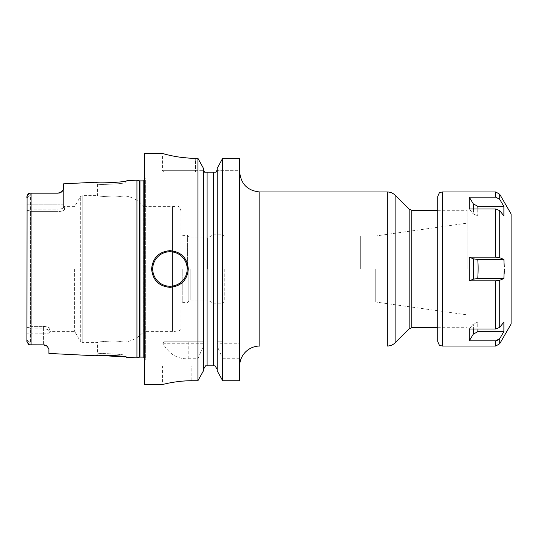 <?xml version="1.0" encoding="UTF-8"?>
<svg xmlns="http://www.w3.org/2000/svg" width="538" height="538" viewBox="0 0 538 538"><rect width="100%" height="100%" fill="white"/><g stroke="black" fill="none" stroke-linecap="round" stroke-linejoin="round"><path stroke-width="0.4" stroke-dasharray="2.69 2.02" d="M136.948 357.844L136.948 180.156M48.911 353.432L48.911 348.9L46.591 345.833A5.501 5.501 0 0 0 46.113 345.53L45.582 345.268A5.501 5.501 0 0 0 45.057 345.073L44.963 345.046M44.493 344.932L43.948 344.851A5.501 5.501 0 0 0 43.41 344.824L29.018 344.811L30.565 343.029L30.565 328.799L30.565 343.029L29.018 344.811L31.083 344.824L31.083 193.176L29.361 193.176L58.709 193.142A5.501 5.501 0 0 1 58.077 193.176A5.501 5.501 0 0 0 58.696 193.142A5.501 5.501 0 0 1 58.077 193.176A5.501 5.501 0 0 0 58.696 193.142M95.683 355.779L97.513 354.038L95.683 355.779L97.513 354.038L97.513 342.363C96.927 341.953 115.105 340.137 121.01 341.717L125.024 342.087L125.024 355.416L126.854 357.34L125.024 355.416C126.41 354.34 96.336 352.807 97.513 354.038C96.309 352.814 126.383 354.34 125.024 355.416L126.659 357.293M126.228 357.198L125.058 356.95M99.012 355.41L97.432 355.571M26.9 339.962L26.9 333.816L43.41 333.816L26.9 333.816L26.9 204.184L26.9 327.703L29.63 327.171L30.565 328.799L43.41 328.799L43.41 326.391C47.478 326.674 49.664 327.494 49.967 328.853C49.967 332.188 49.967 332.188 49.967 328.853C49.967 332.188 49.967 332.188 49.967 328.853C49.671 327.494 47.485 326.674 43.41 326.391L30.565 326.391L30.565 211.609L30.565 326.391L43.41 326.391L43.41 344.824L43.41 333.816L48.911 333.816L43.41 333.816L43.41 328.799C46.672 328.96 48.507 329.592 48.911 330.688L48.911 348.9L48.911 330.688C48.501 329.592 46.665 328.96 43.41 328.799L30.565 328.799L29.63 327.171L30.565 326.391L29.63 327.171L26.9 327.703L26.9 339.962L30.565 343.029L26.9 339.962L26.9 341.341L26.9 196.659L26.9 198.038L30.565 194.971L29.361 193.176M28.097 343.883L27.821 343.54M27.667 343.318L27.31 342.746M27.082 342.249L26.92 341.63M27.068 195.785L27.33 195.22M28.063 194.164L28.541 193.64M29.018 193.189L30.565 194.971L30.565 209.201L29.63 210.829L26.9 210.297L29.63 210.829L30.565 211.609L29.63 210.829L30.565 209.201L30.565 194.971L26.9 198.038L26.9 204.184L26.9 198.038M45.057 345.073A5.501 5.501 0 0 1 45.602 345.275A5.501 5.501 0 0 0 45.057 345.073M46.113 345.53A5.501 5.501 0 0 1 46.591 345.833A5.501 5.501 0 0 0 46.113 345.53M48.911 330.688C48.911 334.024 48.911 334.024 48.911 330.688C48.911 334.024 48.911 334.024 48.911 330.688L49.967 328.853L48.911 330.688M74.6 269L74.6 331.361L74.6 269M30.565 211.609L58.077 211.609C62.152 211.326 64.338 210.506 64.641 209.148C64.345 210.506 62.152 211.326 58.077 211.609L58.077 209.201L30.565 209.201L58.077 209.201C61.345 209.04 63.181 208.408 63.585 207.312C63.175 208.408 61.339 209.04 58.077 209.201L58.077 204.184L26.9 204.184L58.077 204.184L58.077 193.176L58.077 211.609L30.565 211.609M63.585 188.683L63.585 207.312L64.641 209.148C64.641 205.812 64.641 205.812 64.641 209.148C64.641 205.812 64.641 205.812 64.641 209.148L63.585 207.312C63.585 203.976 63.585 203.976 63.585 207.312C63.585 203.976 63.585 203.976 63.585 207.312L63.585 183.828M59.328 193.034L59.96 192.846A5.501 5.501 0 0 1 59.308 193.041A5.501 5.501 0 0 0 59.94 192.853A5.501 5.501 0 0 1 59.308 193.041A5.501 5.501 0 0 0 59.94 192.853M61.117 192.261A5.501 5.501 0 0 1 60.592 192.57A5.501 5.501 0 0 0 61.117 192.261A5.501 5.501 0 0 1 60.592 192.57A5.501 5.501 0 0 0 61.117 192.261L61.628 191.878M61.735 191.79L62.085 191.447A5.501 5.501 0 0 0 62.482 190.97A5.501 5.501 0 0 1 62.085 191.454M59.98 192.839A5.501 5.501 0 0 0 60.552 192.591A5.501 5.501 0 0 1 59.98 192.839A5.501 5.501 0 0 0 60.552 192.591A5.501 5.501 0 0 1 59.98 192.839M126.638 180.707L125.024 182.584C126.396 183.653 96.369 185.193 97.513 183.962C96.336 185.193 126.41 183.66 125.024 182.584L125.024 195.913L121.01 196.283C115.105 197.863 96.927 196.047 97.513 195.637L97.513 183.962L95.683 182.221M144.285 153.451L144.285 384.549M203.431 344.017L203.431 169.826L203.431 341.812L163.855 341.812L162.826 343.278C169.208 354.307 177.863 359.451 188.804 358.718L197.917 358.718L203.431 346.035L203.532 170.728M191.851 380.743L191.851 365.84L162.442 365.84L205.577 365.84L191.851 365.84L191.851 380.743L197.917 380.743L197.917 358.718M189.625 380.763L187.184 380.837M183.122 381.086L181.01 381.267M180.129 381.355L177.244 381.691M173.956 382.168L172.261 382.444M170.802 382.706L168.589 383.137M167.325 383.406L166.054 383.681M164.756 383.977L162.442 384.549L162.442 365.84M197.917 341.812L197.917 158.286L195.516 158.286L195.516 170.694L203.525 170.694L162.442 170.694L195.516 170.694L195.516 158.286M162.826 343.278L203.472 343.278M163.855 341.812L203.472 341.812M205.577 365.84L203.431 369.324L203.431 370.843L203.431 369.324M204.527 172.113L213.519 172.16L213.519 365.84L207.096 365.84L207.096 172.16M216.875 171.219L217.096 170.694L239.652 170.694L239.652 172.16L239.652 170.694L217.096 170.694L217.184 169.826L217.184 369.324L217.15 343.278L239.652 343.278L239.652 158.286M217.184 169.826L217.15 343.278M216.027 172.16L239.652 172.16L216.027 172.16L216.518 171.716M204.588 172.16L163.908 172.16L204.588 172.16M239.652 172.16L239.652 365.84L239.652 172.16M217.184 344.017L217.184 346.035L222.698 358.718L222.698 380.743L239.652 380.743L239.652 343.278M203.431 168.293L203.431 169.826M217.184 370.843L217.184 346.035M217.184 168.293L217.184 341.812L222.698 341.812L222.698 158.286M222.698 341.812L217.15 341.812M222.698 358.718L239.652 358.718M166.988 154.675L170.62 155.522M175.637 156.518L191.272 158.206M239.652 365.84L215.045 365.84L239.652 365.84M467.085 269L467.085 210.311L467.085 269M375.732 269L375.732 302.013L375.732 269M360.702 269L360.702 235.987L360.702 269M203.431 370.843L203.431 346.035M169.961 287.339A18.339 18.339 0 0 1 151.615 269A18.339 18.339 0 0 1 169.961 250.661A18.339 18.339 0 0 1 188.3 269A18.339 18.339 0 0 1 169.961 287.339A18.339 18.339 0 0 0 188.3 269A18.339 18.339 0 0 0 169.961 250.661A18.339 18.339 0 0 0 151.615 269A18.339 18.339 0 0 0 169.961 287.339M180.963 326.774L180.963 269L180.963 326.774C180.566 330.809 177.735 331.906 177.358 331.939L172.422 331.361L172.422 206.639L172.422 331.361L143.915 331.361L143.915 269L143.915 331.361C138.986 337.346 132.691 340.924 125.024 342.087L121.01 341.717C115.32 340.144 96.968 341.933 97.513 342.363L82.227 342.363L82.227 269L82.227 342.363L80.317 341.26L80.317 196.74L80.317 341.26L74.6 331.361L49.967 331.361L48.911 333.19M63.585 204.81L64.641 206.639L74.6 206.639L80.317 196.74L82.227 195.637L82.227 269L82.227 195.637L97.513 195.637C96.968 196.067 115.32 197.856 121.01 196.283L125.024 195.913C132.691 197.076 138.986 200.654 143.915 206.639L143.915 269L143.915 206.639L172.422 206.639L177.358 206.061C177.735 206.094 180.566 207.191 180.963 211.226L180.963 269L180.963 211.226M180.963 269L180.963 303.667L180.963 269M182.799 269L182.799 302.612L182.799 269M187.567 269L187.567 235.388L187.567 269M190.143 269L190.143 300.036L190.143 269M207.702 269L207.702 237.964L207.702 269M213.243 269L213.243 303.23L213.243 269M224.245 269L224.245 301.031L224.245 269M211.131 269L211.131 302.013L211.131 269M188.166 269L188.166 302.013L188.166 269M511.1 213.976L511.1 324.024M504.247 266.861L504.032 261.576M499.715 210.661L503.877 215.873L503.877 206.336L477.757 206.336L473.232 203.761L469.284 197.157L469.284 209.006L495.747 209.006L499.715 210.661L499.715 257.709L495.747 257.151L469.284 257.151L469.284 280.849L473.232 279.182L477.757 278.536C478.242 273.055 478.242 266.7 477.757 259.464L473.232 258.818L469.284 257.151M478.053 209.006L477.757 215.873L473.232 213.949L469.284 209.006L473.232 213.949L477.757 215.873L477.757 206.336M473.675 209.006L473.232 213.949L473.232 203.761M503.877 215.873L477.757 215.873L503.877 215.873M496.197 340.823L497.825 340.359M497.892 340.325L498.524 339.935M498.538 339.929L499.715 338.631L499.715 343.742M477.757 331.664L477.757 322.127L503.877 322.127L477.757 322.127L473.232 324.051L469.284 328.994L469.284 340.843L473.232 334.239L477.757 331.664L503.877 331.664L503.877 322.127L499.715 327.339L495.747 328.994L469.284 328.994L473.232 324.051L477.757 322.127L478.053 328.994M469.284 280.849L495.747 280.849L499.715 280.291L499.715 327.339M499.715 194.258L499.715 199.369L495.747 197.157L495.747 191.965M473.232 334.239C473.803 330.292 473.803 326.896 473.232 324.051L473.675 328.994M477.757 278.536L503.877 278.536L504.16 274.05M504.254 271.038L504.267 269M473.232 279.182C473.823 273.405 473.823 266.613 473.232 258.818M503.877 259.464L477.757 259.464M469.284 340.843L495.747 340.843L495.747 346.035M437.737 196.552L437.737 341.448M63.585 204.184L58.077 204.184L63.585 204.184M139.403 180.815L139.403 357.185M139.974 180.889L139.974 357.111M143.175 180.889L143.175 357.111M145.22 269L145.22 360.117L145.22 269M188.804 341.812L188.804 358.718M259.827 346.035L259.827 191.965M387.326 191.965L387.326 346.035M395.107 195.193L395.107 342.807M409.149 328.765L409.149 209.235M411.745 327.689L411.745 210.311M195.516 172.16L195.516 170.694L195.516 172.16M121.01 341.717L121.01 269L121.01 341.717M121.01 196.283L121.01 269L121.01 196.283M222.046 269L222.046 234.77L222.046 269M495.747 280.849L495.747 328.994M495.747 209.006L495.747 257.151M442.323 191.965L442.323 346.035M144.285 362.504L145.374 359.31L145.374 269L145.374 359.31L144.285 357.414M144.285 175.496L145.374 178.69L145.374 269L145.374 178.69L144.285 180.586M437.737 210.311L467.085 210.311M437.737 327.689L467.085 327.689M360.702 302.013L375.732 302.013L467.085 314.851M360.702 235.987L375.732 235.987L467.085 223.149M163.908 172.16L162.442 170.694L162.442 153.451M126.854 180.66L125.024 182.584L126.854 180.66M224.245 301.031C223.055 303.129 222.322 303.862 222.046 303.23L213.243 303.23L207.702 300.036L190.143 300.036L187.567 302.612L182.799 302.612L180.963 303.667M224.245 236.969C223.055 234.871 222.322 234.138 222.046 234.77L213.243 234.77L207.702 237.964L190.143 237.964L187.567 235.388L182.799 235.388L180.963 234.333M188.166 302.013L211.131 302.013M188.166 235.987L211.131 235.987"/><path stroke-width="0.81" d="M126.854 180.66C127.983 182.086 94.634 183.808 95.683 182.221C94.601 183.808 127.997 182.093 126.854 180.66L136.948 180.156L136.948 357.844L126.854 357.34C127.97 355.9 94.574 354.199 95.683 355.779L97.432 355.571M45.084 345.08L45.051 345.073A5.501 5.501 0 0 0 43.955 344.851L29.018 344.811L28.097 343.883M43.41 344.824A5.501 5.501 0 0 1 45.057 345.073A5.501 5.501 0 0 0 43.41 344.824L47.028 346.183L48.911 348.9L48.911 353.432L95.683 355.779M47.028 346.183A5.501 5.501 0 0 0 46.591 345.833A5.501 5.501 0 0 1 47.028 346.183A5.501 5.501 0 0 0 46.591 345.833L46.113 345.53A5.501 5.501 0 0 0 45.602 345.275L45.172 345.114M44.963 345.046L44.493 344.932M126.659 357.293L126.228 357.198M125.058 356.95L99.012 355.41M26.92 341.63L27.068 195.785M26.9 339.962L26.9 341.341L29.018 344.811M29.361 344.824L31.083 344.824L31.083 193.176L29.018 193.189L26.9 196.659L26.9 198.038M29.018 193.189L28.541 193.64M27.31 342.746L27.082 342.249M27.33 195.22L27.66 194.682M45.602 345.275A5.501 5.501 0 0 1 46.113 345.53A5.501 5.501 0 0 0 45.602 345.275M62.085 191.454A5.501 5.501 0 0 1 61.783 191.743A5.501 5.501 0 0 0 62.482 190.97L63.585 188.683L62.482 190.97A5.501 5.501 0 0 1 61.783 191.743A5.501 5.501 0 0 0 62.085 191.454L58.077 193.176L29.361 193.176M58.709 193.142L59.328 193.034A5.501 5.501 0 0 1 58.696 193.142A5.501 5.501 0 0 0 59.308 193.041A5.501 5.501 0 0 1 58.696 193.142A5.501 5.501 0 0 0 59.308 193.041M59.94 192.853A5.501 5.501 0 0 0 59.98 192.839A5.501 5.501 0 0 1 59.94 192.853A5.501 5.501 0 0 0 59.98 192.839A5.501 5.501 0 0 1 59.94 192.853L60.39 192.671M60.559 192.584L61.124 192.261A5.501 5.501 0 0 0 61.628 191.884A5.501 5.501 0 0 1 61.117 192.261A5.501 5.501 0 0 0 61.628 191.884A5.501 5.501 0 0 1 61.117 192.261M95.683 182.221L63.585 183.828L63.585 188.683M31.083 193.176L58.077 193.176L31.083 193.176M166.988 154.675L162.442 153.451L144.285 153.451L144.285 384.549L162.442 384.549M191.272 158.206L195.516 158.286C178.051 158.434 161.837 153.256 162.442 153.451C161.83 153.256 178.065 158.434 195.516 158.286L197.917 158.286L197.917 380.743L191.851 380.743C176.518 380.608 162.153 384.636 162.442 384.549C162.153 384.636 176.511 380.608 191.851 380.743L189.625 380.763M187.184 380.837L183.122 381.086M181.01 381.267L180.129 381.355M177.244 381.691L173.956 382.168M172.261 382.444L170.802 382.706M168.589 383.137L167.325 383.406M166.054 383.681L164.756 383.977M188.3 269C187.204 280.137 181.091 286.25 169.961 287.339C158.824 286.25 152.711 280.137 151.615 269C152.711 257.863 158.824 251.75 169.961 250.661C181.091 251.75 187.204 257.863 188.3 269M203.431 369.324L205.577 365.84L207.096 365.84L207.096 172.16L204.588 172.16L203.431 169.826M217.184 169.826L216.027 172.16L213.519 172.16L213.519 365.84L215.045 365.84L205.577 365.84M203.525 170.694L204.588 172.16M239.652 158.286L222.698 158.286L217.184 168.293L222.698 158.286L239.652 158.286L239.652 380.743L222.698 380.743L217.184 370.843L217.184 168.293M197.917 158.286L203.431 168.293L197.917 158.286M215.045 365.84L217.184 369.324L215.045 365.84M207.096 172.16L216.027 172.16L217.096 170.694M239.659 365.84L239.659 365.84A20.175 20.175 0 0 1 259.827 346.035L259.827 191.965C247.574 190.775 240.849 184.05 239.652 171.79M217.184 370.843L222.698 380.743L222.698 158.286M170.62 155.522L174.299 156.276M174.413 156.296L175.637 156.518M203.431 370.843L197.917 380.743L203.431 370.843L203.431 168.293M478.053 328.994L477.757 331.664L503.877 331.664L499.715 338.631L495.747 340.843L469.284 340.843L469.284 328.994L495.747 328.994L499.715 327.339L503.877 322.127L503.877 331.664L499.715 338.631L499.715 343.742L511.1 324.024L511.1 213.976L499.715 194.258L495.747 191.965L495.747 197.157L499.715 199.369L503.877 206.336L503.877 215.873L499.715 210.661L495.747 209.006L469.284 209.006L469.284 197.157L473.232 203.761L477.757 206.336L478.053 209.006M504.032 261.576L503.877 259.464L499.715 257.709L503.877 259.464L504.247 266.861M477.757 206.336L503.877 206.336L499.715 199.369L499.715 194.258M469.284 197.157L495.747 197.157L469.284 197.157M473.232 203.761L473.675 209.006M504.267 269L503.877 278.536L499.715 280.291L495.747 280.849L469.284 280.849L469.284 257.151L495.747 257.151L499.715 257.709L499.715 210.661M499.715 343.742L495.747 346.035L495.747 340.843L496.197 340.823M477.757 331.664L473.232 334.239L469.284 340.843M473.675 328.994L473.232 334.239M504.16 274.05L504.254 271.038M499.715 327.339L499.715 280.291L503.877 278.536L477.757 278.536L473.232 279.182L469.284 280.849M469.284 257.151L473.232 258.818L477.757 259.464C478.242 264.945 478.242 271.3 477.757 278.536M503.877 259.464L477.757 259.464M473.232 258.818C473.823 264.595 473.823 271.387 473.232 279.182M442.323 191.965L442.323 346.035L440.4 345.611C439.754 346.001 438.867 344.616 437.737 341.448L437.737 196.552C438.867 193.384 439.754 191.999 440.4 192.389L442.323 191.965L495.747 191.965M136.948 357.844L139.403 357.185L139.403 180.815L136.948 180.156M139.403 357.185L139.974 357.111L139.974 180.889L139.403 180.815M139.974 357.111L143.175 357.111L143.175 180.889L139.974 180.889M387.326 346.035L387.326 191.965C390.346 192.012 392.942 193.088 395.107 195.193L395.107 342.807C392.942 344.912 390.346 345.988 387.326 346.035M395.107 195.193L409.149 209.235L409.149 328.765L395.107 342.807M409.149 209.235L411.745 210.311L411.745 327.689L437.737 327.689M169.961 286.243A17.243 17.243 0 0 1 152.718 269A17.243 17.243 0 0 1 169.961 251.757A17.243 17.243 0 0 1 187.197 269A17.243 17.243 0 0 1 169.961 286.243M495.747 328.994L495.747 280.849M495.747 257.151L495.747 209.006M143.175 357.111L144.285 357.414M143.175 180.889L144.285 180.586M259.827 191.965L387.326 191.965M409.149 328.765L411.745 327.689M411.745 210.311L437.737 210.311M442.323 346.035L495.747 346.035"/></g></svg>
